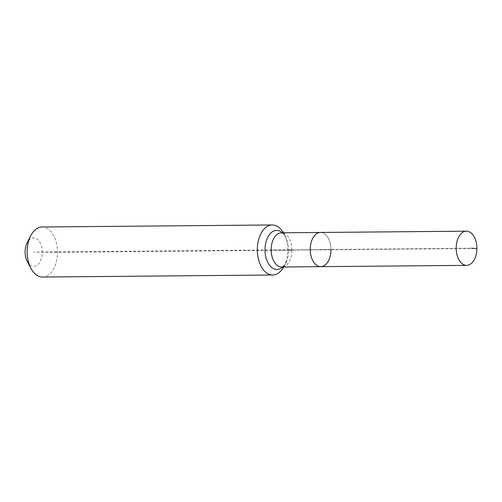 <?xml version="1.0" encoding="UTF-8"?>
<svg xmlns="http://www.w3.org/2000/svg" width="502" height="502" viewBox="0 0 502 502"><rect width="100%" height="100%" fill="white"/><g stroke="black" fill="none" stroke-linecap="round" stroke-linejoin="round"><path stroke-width="0.38" stroke-dasharray="2.51 1.88" d="M320.759 266.656A17.093 10.36 89.5 0 0 330.969 249.764A17.093 10.36 89.5 0 0 320.458 232.464A17.093 10.36 89.5 0 1 330.969 249.764L320.609 249.557L471.491 248.226M27.227 261.335A14.175 8.59 89.5 0 0 36.702 265.414A14.175 8.59 89.5 0 0 42.281 252.261A14.175 8.59 89.5 0 0 36.608 238.801A14.175 8.59 89.5 0 0 27.064 242.968M42.538 277.035A25.018 15.16 89.5 0 0 57.473 252.318A25.018 15.16 89.5 0 0 42.093 226.998M283.712 266.982A25.018 15.16 89.5 0 0 284.182 266.085A25.018 15.16 89.5 0 0 287.652 250.285A25.018 15.16 89.5 0 0 283.894 233.675A25.018 15.16 89.5 0 0 283.41 232.79M282.733 266.989A19.54 11.841 89.5 0 0 285.977 262.521C285.324 264.466 282.005 267.459 282.375 266.807L281.691 267.001A17.093 10.36 89.5 0 0 291.9 250.109L330.969 249.764L320.609 249.557L33.69 252.092L57.473 252.318L288.688 250.184A19.54 11.841 89.5 0 0 285.757 237.208A19.54 11.841 89.5 0 0 282.431 232.802M330.969 249.764L476.9 248.477M287.652 250.285L272.492 249.983M291.9 250.109A17.093 10.36 89.5 0 0 281.572 232.809M284.182 266.085L285.977 262.521A19.54 11.841 89.5 0 0 288.688 250.184M281.39 232.809L282.074 232.991C281.691 232.344 285.067 235.275 285.757 237.208L283.894 233.675"/><path stroke-width="0.75" d="M476.9 248.477A17.093 10.36 89.5 0 0 466.389 231.177A17.093 10.36 89.5 0 0 456.18 248.063A17.093 10.36 89.5 0 0 466.691 265.363A17.093 10.36 89.5 0 0 476.9 248.477L471.491 248.226M281.572 232.809A17.093 10.36 89.5 0 0 281.39 232.809L320.458 232.464A17.093 10.36 89.5 0 0 310.249 249.35A17.093 10.36 89.5 0 0 320.759 266.656A17.093 10.36 89.5 0 0 330.969 249.764M283.41 232.79A25.018 15.16 89.5 0 0 272.272 224.965L42.093 226.998A25.018 15.16 89.5 0 0 30.622 235.915L27.064 242.968A14.175 8.59 89.5 0 0 25.1 251.922A14.175 8.59 89.5 0 0 27.227 261.335L30.911 268.325A25.018 15.16 89.5 0 0 42.538 277.035L272.712 275.002A25.018 15.16 89.5 0 0 283.712 266.982M30.622 235.915A25.018 15.16 89.5 0 0 27.152 251.715A25.018 15.16 89.5 0 0 30.911 268.325M466.389 231.177L320.458 232.464A17.093 10.36 89.5 0 0 310.249 249.35A17.093 10.36 89.5 0 0 320.759 266.656L466.691 265.363M272.272 224.965A25.018 15.16 89.5 0 0 257.331 249.682A25.018 15.16 89.5 0 0 272.712 275.002M288.688 250.184L291.9 250.109M281.39 232.809A17.093 10.36 89.5 0 0 271.18 249.695A17.093 10.36 89.5 0 0 281.509 266.995A17.093 10.36 89.5 0 0 281.691 267.001L320.759 266.656M282.431 232.802A19.54 11.841 89.5 0 0 276.884 230.412A19.54 11.841 89.5 0 0 265.006 249.707A19.54 11.841 89.5 0 0 276.815 269.48A19.54 11.841 89.5 0 0 282.733 266.989"/></g></svg>
